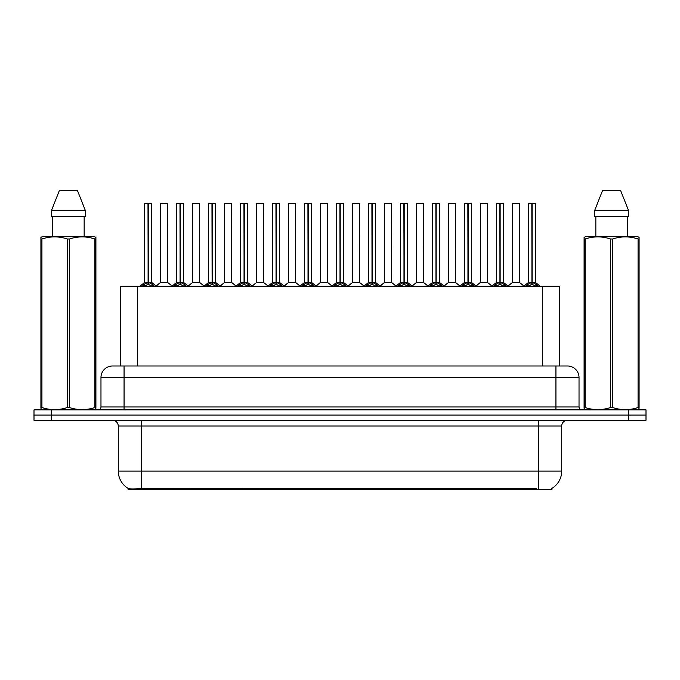 <?xml version="1.0" encoding="UTF-8"?>
<svg xmlns="http://www.w3.org/2000/svg" width="680" height="680" viewBox="0 0 680 680"><rect width="100%" height="100%" fill="white"/><g stroke="black" fill="none" stroke-linecap="round" stroke-linejoin="round"><path stroke-width="1.02" d="M116.569 365.984L120.385 365.984L120.385 286.305L559.733 286.305L559.733 365.984M551.947 488.359L551.947 489.532L128.163 489.532L128.163 488.427M118.294 471.062L141.389 471.062L141.389 426.028L118.294 426.028L118.294 471.062A20.204 20.204 0 0 0 128.282 488.495C129.778 489.073 134.147 489.073 141.389 488.495L536.299 488.393M551.718 488.495A20.204 20.204 0 0 0 561.706 471.062L561.706 426.028A5.771 5.771 0 0 1 567.477 420.257M51.323 409.861L646 409.861L646 415.055L34 415.055L34 420.257L51.323 420.257L51.323 415.055L34 415.055L34 409.861L51.323 409.861L51.323 415.055L646 415.055L646 420.257L51.323 420.257M579.029 377.527L100.972 377.527A11.543 11.543 0 0 1 112.523 365.984L567.477 365.984A11.543 11.543 0 0 1 579.029 377.527L579.029 406.971C579.182 408.714 580.142 409.675 581.91 409.861M100.972 377.527L100.972 406.971A2.89 2.89 0 0 1 98.09 409.861M142.112 286.442L144.211 284.223L147.994 282.31L147.994 284.325L148.197 282.268L148.197 203.167L151.606 203.278L151.606 282.268L148.291 282.31L152.082 284.223L154.181 286.442M144.679 203.278L147.994 203.167L144.679 203.278L144.679 282.268L147.994 282.31M147.994 203.167L144.797 203.167M151.606 203.278L148.291 203.167M148.095 203.167L148.095 282.268L151.716 282.489L148.673 282.489M147.994 203.278L148.147 282.268M146.99 203.167L149.303 203.167M148.291 282.31L148.291 284.325L148.197 282.268M148.291 282.268L148.291 203.278M152.082 284.223L152.082 286.305L148.291 284.325M147.994 284.325L144.211 286.314L144.211 284.223M167.594 282.268L167.484 203.167L160.675 203.278L160.675 282.268L167.603 282.268L163.982 282.268M164.084 203.167L160.786 203.167M165.01 282.268L160.675 282.268L156.136 286.076M174.097 286.442L176.196 284.223L179.979 282.31L179.979 284.325L180.183 282.268L180.183 203.167L183.591 203.278L183.591 282.268L180.276 282.31L184.067 284.223L186.167 286.442M176.664 203.278L179.987 203.167L176.664 203.278L176.664 282.268L179.979 282.31M179.987 203.167L176.783 203.167M183.591 203.278L180.276 203.167M180.081 203.167L180.081 282.268L183.702 282.489L180.659 282.489M179.979 203.278L180.132 282.268M178.976 203.167L181.288 203.167M180.276 282.31L180.276 284.325L180.183 282.268M180.276 282.268L180.276 203.278M184.067 284.223L184.067 286.305L180.276 284.325M179.979 284.325L176.196 286.314L176.196 284.223M206.082 286.442L208.182 284.223L211.964 282.31L211.964 284.325L212.168 282.268L212.168 203.167L215.577 203.278L215.577 282.268L212.262 282.268L212.27 284.325L212.168 282.268L215.577 282.268L212.644 282.489L216.053 284.223L218.152 286.442M208.649 203.278L211.973 203.167L208.649 203.278L208.649 282.268L211.964 282.31M211.973 203.167L208.769 203.167M215.577 203.278L212.262 203.167M212.066 203.167L212.168 282.268M211.964 203.278L212.118 282.268M210.962 203.167L213.273 203.167M212.262 282.268L212.262 203.278M216.053 284.223L216.053 286.305L212.27 284.325M211.964 284.325L208.182 286.314L208.182 284.223M238.068 286.442L240.167 284.223L243.95 282.31L243.95 284.325L244.154 282.268L244.154 203.167L247.562 203.278L247.562 282.268L244.256 282.31L248.038 284.223L250.138 286.442M240.635 203.278L243.958 203.167L240.635 203.278L240.635 282.268L243.95 282.31M243.958 203.167L240.754 203.167M247.562 203.278L244.248 203.167M244.052 203.167L244.052 282.268L247.673 282.489L244.63 282.489M243.95 203.278L244.103 282.268M242.947 203.167L245.259 203.167M244.256 282.31L244.256 284.325L244.154 282.268M244.248 282.268L244.256 203.278M248.038 284.223L248.038 286.305L244.256 284.325M243.95 284.325L240.167 286.314L240.167 284.223M270.053 286.442L272.153 284.223L275.935 282.31L275.935 284.325L276.139 282.268L276.139 203.167L279.548 203.278L279.548 282.268L276.241 282.31L280.024 284.223L282.124 286.442M272.62 203.278L275.944 203.167L272.62 203.278L272.62 282.268L275.935 282.31M275.944 203.167L272.74 203.167M279.548 203.278L276.233 203.167M276.037 203.167L276.037 282.268L279.659 282.489L276.615 282.489M275.935 203.278L276.089 282.268M274.933 203.167L277.245 203.167M276.241 282.31L276.241 284.325L276.139 282.268M276.241 282.268L276.241 203.278M280.024 284.223L280.024 286.305L276.241 284.325M275.935 284.325L272.153 286.314L272.153 284.223M196.996 282.268L192.55 282.489L199.691 282.489L199.469 203.167L192.661 203.278L192.661 282.268L199.589 282.268L195.968 282.268M196.069 203.167L192.771 203.167M228.981 282.268L224.536 282.489L231.676 282.489L231.455 203.167L224.647 203.278L224.647 282.268L231.574 282.268L227.953 282.268M228.055 203.167L224.757 203.167M260.967 282.268L256.522 282.489L263.661 282.489L263.44 203.167L256.632 203.278L256.632 282.268L263.56 282.268L259.938 282.268M95.548 409.861L95.905 407.524L94.885 407.524L94.885 238.986C86.436 236.19 77.953 236.19 69.428 238.986L67.388 238.986C58.939 236.19 50.456 236.19 41.939 238.986L40.91 238.986L40.91 237.397L42.254 236.657L40.91 237.397L40.91 408.255M69.428 238.986L69.428 407.524C77.885 410.32 86.368 410.32 94.885 407.524M69.428 407.524L67.388 407.524L67.388 238.986M41.939 238.986L41.939 407.524C50.388 410.32 58.871 410.32 67.388 407.524M41.939 407.524L40.91 407.524L41.276 409.861M95.905 408.255L95.905 237.397L94.571 236.657L95.905 237.397L95.905 238.986L94.885 238.986M94.571 236.657L42.254 236.657M52.666 216.444L52.666 236.657M84.159 236.657L84.159 216.444L84.159 236.657M77.427 190.468L85.416 210.672L85.416 216.444L51.399 216.444L51.399 210.672L59.398 190.468L51.399 210.672L85.416 210.672L77.427 190.468L59.398 190.468M638.724 409.861L639.09 407.524L638.061 407.524L638.061 238.986C629.612 236.19 621.129 236.19 612.612 238.986L610.572 238.986C602.115 236.19 593.631 236.19 585.115 238.986L584.094 238.986L584.094 237.397L585.429 236.657L584.094 237.397L584.094 408.255M612.612 238.986L612.612 407.524C621.061 410.32 629.544 410.32 638.061 407.524M612.612 407.524L610.572 407.524L610.572 238.986M585.115 238.986L585.115 407.524C593.563 410.32 602.046 410.32 610.572 407.524M585.115 407.524L584.094 407.524L584.452 409.861M639.09 245.31L639.09 237.397L637.746 236.657L639.09 237.397L639.09 238.986L638.061 238.986M637.746 236.657L585.429 236.657M595.841 216.444L595.841 236.657M627.334 236.657L627.334 216.444M628.601 216.444L628.601 210.672L628.601 216.444L594.583 216.444L594.583 210.672L602.573 190.468L594.583 210.672L628.601 210.672L620.602 190.468L602.573 190.468M639.09 408.255L639.09 238.986M620.602 190.468L628.601 210.672M302.039 286.442L304.139 284.223L307.921 282.31L307.921 284.325L308.125 282.268L308.125 203.167L311.534 203.278L311.534 282.268L308.227 282.31L312.01 284.223L314.109 286.442M304.606 203.278L307.929 203.167L304.606 203.278L304.606 282.268L307.921 282.31M307.929 203.167L304.725 203.167M311.534 203.278L308.219 203.167M308.023 203.167L308.023 282.268L311.644 282.489L308.601 282.489M307.921 203.278L308.074 282.268M306.918 203.167L309.23 203.167M308.227 282.31L308.227 284.325L308.125 282.268M308.227 282.268L308.227 203.278M312.01 284.223L312.01 286.305L308.227 284.325M307.921 284.325L304.139 286.314L304.139 284.223M334.024 286.442L336.124 284.223L339.906 282.31L339.906 284.325L340.111 282.268L340.111 203.167L343.519 203.278L343.519 282.268L340.212 282.31L343.995 284.223L346.094 286.442M336.591 203.278L339.915 203.167L336.591 203.278L336.591 282.268L339.906 282.31M339.915 203.167L336.71 203.167M343.519 203.278L340.204 203.167M340.008 203.167L340.008 282.268L343.629 282.489L340.587 282.489M339.906 203.278L340.059 282.268M338.903 203.167L341.216 203.167M340.212 282.31L340.212 284.325L340.111 282.268M340.212 282.268L340.212 203.278M343.995 284.223L343.995 286.305L340.212 284.325M339.906 284.325L336.124 286.314L336.124 284.223M366.01 286.442L368.109 284.223L371.892 282.31L371.892 284.325L372.096 282.268L372.096 203.167L375.504 203.278L375.504 282.268L372.198 282.31L375.98 284.223L378.08 286.442M368.577 203.278L371.9 203.167L368.577 203.278L368.577 282.268L371.892 282.31M371.9 203.167L368.696 203.167M375.504 203.278L372.19 203.167M371.994 203.167L371.994 282.268L375.615 282.489L372.572 282.489M371.892 203.278L372.045 282.268M370.889 203.167L373.201 203.167M372.198 282.31L372.198 284.325L372.096 282.268M372.198 282.268L372.198 203.278M375.98 284.223L375.98 286.305L372.198 284.325M371.892 284.325L368.109 286.314L368.109 284.223M292.952 282.268L288.507 282.489L295.647 282.489L295.426 203.167L288.618 203.278L288.618 282.268L295.545 282.268L291.933 282.268M327.522 282.268L327.411 203.167L320.603 203.278L320.603 282.268L327.53 282.268L323.918 282.268M324.938 282.268L320.603 282.268L316.072 286.076M356.923 282.268L352.478 282.489L359.618 282.489L359.397 203.167L352.589 203.278L352.589 282.268L359.516 282.268L355.903 282.268M397.995 286.442L400.095 284.223L403.877 282.31L403.877 284.325L404.082 282.268L404.082 203.167L407.49 203.278L407.49 282.268L404.183 282.31L407.966 284.223L410.065 286.442M400.562 203.278L403.886 203.167L400.562 203.278L400.562 282.268L403.877 282.31M403.886 203.167L400.681 203.167M407.49 203.278L404.175 203.167M403.979 203.167L403.979 282.268L407.6 282.489L404.558 282.489M403.877 203.278L404.03 282.268M402.875 203.167L405.186 203.167M404.183 282.31L404.183 284.325L404.082 282.268M404.183 282.268L404.183 203.278M407.966 284.223L407.966 286.305L404.183 284.325M403.877 284.325L400.095 286.314L400.095 284.223M429.981 286.442L432.08 284.223L435.863 282.31L435.863 284.325L436.067 282.268L436.067 203.167L439.475 203.278L439.475 282.268L436.169 282.31L439.952 284.223L442.051 286.442M432.548 203.278L435.871 203.167L432.548 203.278L432.548 282.268L435.863 282.31M435.871 203.167L432.667 203.167M439.475 203.278L436.16 203.167M435.965 203.167L435.965 282.268L439.586 282.489L436.543 282.489M435.863 203.278L436.016 282.268M434.86 203.167L437.172 203.167M436.169 282.31L436.169 284.325L436.067 282.268M436.169 282.268L436.169 203.278M439.952 284.223L439.952 286.305L436.169 284.325M435.863 284.325L432.08 286.314L432.08 284.223M461.966 286.442L464.066 284.223L467.848 282.31L467.848 284.325L468.052 282.268L468.052 203.167L471.461 203.278L471.461 282.268L468.154 282.31L471.937 284.223L474.037 286.442M464.534 203.278L467.857 203.167L464.534 203.278L464.534 282.268L467.848 282.31M467.857 203.167L464.652 203.167M471.461 203.278L468.146 203.167M467.95 203.167L467.95 282.268L471.571 282.489L468.529 282.489M467.848 203.278L468.002 282.268M466.846 203.167L469.158 203.167M468.154 282.31L468.154 284.325L468.052 282.268M468.154 282.268L468.154 203.278M471.937 284.223L471.937 286.305L468.154 284.325M467.848 284.325L464.066 286.314L464.066 284.223M493.952 286.442L496.052 284.223L499.834 282.31L499.834 284.325L500.038 282.268L500.038 203.167L503.446 203.278L503.446 282.268L500.14 282.31L503.923 284.223L506.022 286.442M496.519 203.278L499.842 203.167L496.519 203.278L496.519 282.268L499.834 282.31M499.842 203.167L496.638 203.167M503.446 203.278L500.131 203.167M499.936 203.167L499.936 282.268L503.557 282.489L500.514 282.489M499.834 203.278L499.987 282.268M498.831 203.167L501.143 203.167M500.14 282.31L500.14 284.325L500.038 282.268M500.14 282.268L500.14 203.278M503.923 284.223L503.923 286.305L500.14 284.325M499.834 284.325L496.052 286.314L496.052 284.223M525.938 286.442L528.037 284.223L531.819 282.31L531.819 284.325L532.024 282.268L532.024 203.167L535.432 203.278L535.432 282.268L532.125 282.31L535.908 284.223L538.008 286.442M528.505 203.278L531.828 203.167L528.505 203.278L528.505 282.268L531.819 282.31M531.828 203.167L528.623 203.167M535.432 203.278L532.117 203.167M531.921 203.167L531.921 282.268L535.542 282.489L532.5 282.489M531.819 203.278L531.972 282.268M530.817 203.167L533.129 203.167M532.125 282.31L532.125 284.325L532.024 282.268M532.125 282.268L532.125 203.278M535.908 284.223L535.908 286.305L532.125 284.325M531.819 284.325L528.037 286.314L528.037 284.223M388.909 282.268L384.464 282.489L391.603 282.489L391.382 203.167L384.574 203.278L384.574 282.268L391.501 282.268L387.889 282.268M420.894 282.268L416.449 282.489L423.589 282.489L423.368 203.167L416.559 203.278L416.559 282.268L423.487 282.268L419.875 282.268M452.88 282.268L448.435 282.489L455.575 282.489L455.353 203.167L448.545 203.278L448.545 282.268L455.473 282.268L451.86 282.268M450.857 203.167L448.656 203.167M487.45 282.268L487.339 203.167L480.531 203.278L480.531 282.268L487.458 282.268L483.846 282.268M482.842 203.167L480.641 203.167M484.865 282.268L480.531 282.268L476 286.076M516.851 282.268L512.406 282.489L519.545 282.489L519.325 203.167L512.516 203.278L512.516 282.268L519.443 282.268L515.831 282.268M514.828 203.167L512.626 203.167M536.358 489.532L536.358 488.393M143.752 489.532L143.752 488.393M137.7 365.984L137.7 286.305M542.41 365.984L542.41 286.305M538.611 420.257L538.611 426.028L141.389 426.028L141.389 420.257M561.706 426.028L538.611 426.028L538.611 471.062L561.706 471.062M538.611 488.495L538.611 471.062L141.389 471.062L141.389 488.495M628.677 420.257L628.677 409.861M124.066 409.861L124.066 365.984M100.972 406.971L579.029 406.971M555.934 365.984L555.934 409.861M147.611 282.489L144.679 282.268L147.994 282.268M143.599 284.75L143.599 286.305M152.685 284.75L152.685 286.305M167.603 282.268L160.565 282.489M167.603 203.278L160.675 203.278M179.596 282.489L176.664 282.268L179.979 282.268M175.584 284.75L175.584 286.305M184.671 284.75L184.671 286.305M211.582 282.489L208.649 282.268L211.964 282.268M207.57 284.75L207.57 286.305M216.656 284.75L216.656 286.305M243.567 282.489L240.635 282.268L243.95 282.268M239.555 284.75L239.555 286.305M248.642 284.75L248.642 286.305M275.553 282.489L272.62 282.268L275.935 282.268M271.541 284.75L271.541 286.305M280.627 284.75L280.627 286.305M199.589 203.278L192.661 203.278M231.574 203.278L224.647 203.278M263.56 203.278L256.632 203.278M307.538 282.489L304.606 282.268L307.921 282.268M303.526 284.75L303.526 286.305M312.613 284.75L312.613 286.305M339.524 282.489L336.591 282.268L339.906 282.268M335.512 284.75L335.512 286.305M344.599 284.75L344.599 286.305M371.51 282.489L368.577 282.268L371.892 282.268M367.506 284.75L367.506 286.305M376.584 284.75L376.584 286.305M295.545 203.278L288.618 203.278M327.53 282.268L320.493 282.489M327.53 203.278L320.603 203.278M359.516 203.278L352.589 203.278M403.495 282.489L400.562 282.268L403.877 282.268M399.491 284.75L399.491 286.305M408.57 284.75L408.57 286.305M435.481 282.489L432.548 282.268L435.863 282.268M431.477 284.75L431.477 286.305M440.555 284.75L440.555 286.305M467.466 282.489L464.542 282.268L467.848 282.268M463.462 284.75L463.462 286.305M472.54 284.75L472.54 286.305M499.452 282.489L496.527 282.268L499.834 282.268M495.448 284.75L495.448 286.305M504.526 284.75L504.526 286.305M531.437 282.489L528.513 282.268L531.819 282.268M527.433 284.75L527.433 286.305M536.512 284.75L536.512 286.305M391.501 203.278L384.574 203.278M423.487 203.278L416.559 203.278M455.473 203.278L448.545 203.278M487.458 282.268L480.42 282.489M487.458 203.278L480.531 203.278M519.443 203.278L512.516 203.278M118.294 426.028C117.955 422.518 116.025 420.597 112.523 420.257M144.577 282.489L139.868 286.305M151.716 282.489L156.425 286.305M167.705 282.489L172.133 286.076M176.562 282.489L171.853 286.305M183.702 282.489L188.411 286.305M208.547 282.489L203.839 286.305M215.688 282.489L220.397 286.305M240.533 282.489L235.824 286.305M247.673 282.489L252.382 286.305M272.519 282.489L267.81 286.305M279.659 282.489L284.368 286.305M192.55 282.489L188.122 286.076M199.691 282.489L204.119 286.076M224.536 282.489L220.107 286.076M231.676 282.489L236.104 286.076M256.522 282.489L252.093 286.076M263.661 282.489L268.09 286.076M304.504 282.489L299.795 286.305M311.644 282.489L316.353 286.305M336.49 282.489L331.78 286.305M343.629 282.489L348.339 286.305M368.475 282.489L363.766 286.305M375.615 282.489L380.324 286.305M288.507 282.489L284.087 286.076M295.647 282.489L300.075 286.076M327.632 282.489L332.061 286.076M352.478 282.489L348.058 286.076M359.618 282.489L364.046 286.076M400.46 282.489L395.751 286.305M407.6 282.489L412.309 286.305M432.446 282.489L427.737 286.305M439.586 282.489L444.295 286.305M464.431 282.489L459.723 286.305M471.571 282.489L476.281 286.305M496.417 282.489L491.708 286.305M503.557 282.489L508.266 286.305M528.402 282.489L523.693 286.305M535.542 282.489L540.251 286.305M384.464 282.489L380.043 286.076M391.603 282.489L396.032 286.076M416.449 282.489L412.029 286.076M423.589 282.489L428.017 286.076M448.435 282.489L444.014 286.076M455.575 282.489L460.003 286.076M487.56 282.489L491.988 286.076M512.406 282.489L507.986 286.076M519.545 282.489L523.974 286.076"/></g></svg>
